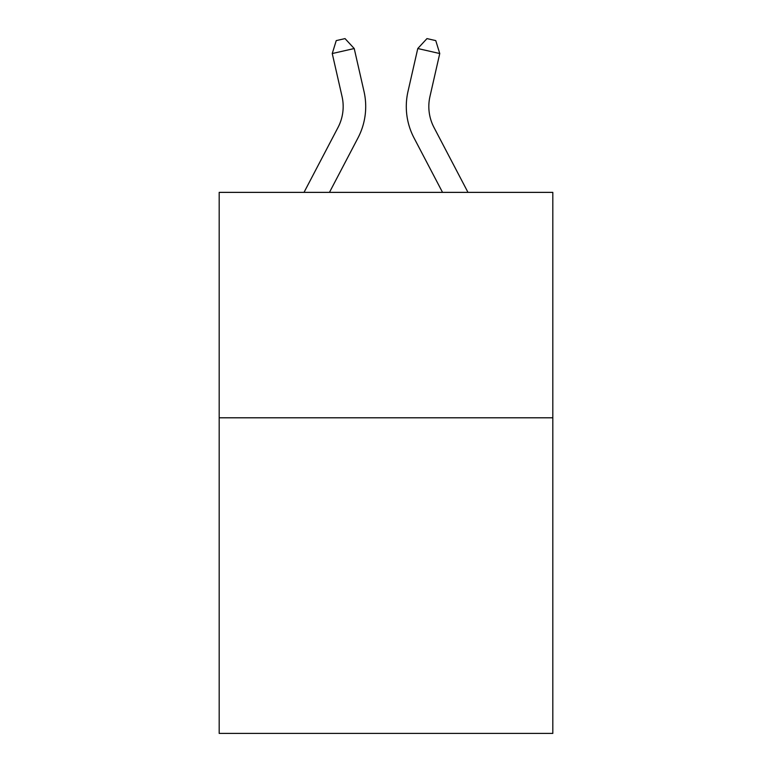 <?xml version="1.0" encoding="UTF-8"?>
<svg xmlns="http://www.w3.org/2000/svg" width="772" height="772" viewBox="0 0 772 772"><rect width="100%" height="100%" fill="white"/><g stroke="black" fill="none" stroke-linecap="round" stroke-linejoin="round"><path stroke-width="1.16" d="M552.82 417.797L552.82 733.4L219.18 733.4L219.18 192.373L552.82 192.373L552.82 417.797L219.18 417.797M364.017 91.501L354.223 48.53L364.017 91.501A67.627 67.627 0 0 1 357.986 137.908L329.461 192.373M467.986 192.373L433.98 127.448A45.085 45.085 0 0 1 429.956 96.51L439.75 53.538L417.777 48.53L407.983 91.501A67.627 67.627 0 0 0 414.014 137.908L442.539 192.373M439.75 53.538L435.765 40.607L426.974 38.6L417.777 48.53L407.983 91.501M433.98 127.448A45.085 45.085 0 0 1 429.956 96.51A45.085 45.085 0 0 0 433.98 127.448A45.085 45.085 0 0 1 429.956 96.51A45.085 45.085 0 0 0 433.98 127.448A45.085 45.085 0 0 1 429.956 96.51A45.085 45.085 0 0 0 433.98 127.448A45.085 45.085 0 0 1 429.956 96.51A45.085 45.085 0 0 0 433.98 127.448A45.085 45.085 0 0 1 429.956 96.51A45.085 45.085 0 0 0 433.98 127.448A45.085 45.085 0 0 1 429.956 96.51A45.085 45.085 0 0 0 433.98 127.448A45.085 45.085 0 0 1 429.956 96.51A45.085 45.085 0 0 0 433.98 127.448A45.085 45.085 0 0 1 429.956 96.51A45.085 45.085 0 0 0 433.98 127.448A45.085 45.085 0 0 1 429.956 96.51A45.085 45.085 0 0 0 433.98 127.448A45.085 45.085 0 0 1 429.956 96.51A45.085 45.085 0 0 0 433.98 127.448A45.085 45.085 0 0 1 429.956 96.51A45.085 45.085 0 0 0 433.98 127.448M304.014 192.373L338.02 127.448A45.085 45.085 0 0 0 342.044 96.51L332.25 53.538L336.235 40.607L345.026 38.6L354.223 48.53L332.25 53.538M338.02 127.448A45.085 45.085 0 0 0 342.044 96.51A45.085 45.085 0 0 1 338.02 127.448A45.085 45.085 0 0 0 342.044 96.51A45.085 45.085 0 0 1 338.02 127.448A45.085 45.085 0 0 0 342.044 96.51A45.085 45.085 0 0 1 338.02 127.448A45.085 45.085 0 0 0 342.044 96.51A45.085 45.085 0 0 1 338.02 127.448A45.085 45.085 0 0 0 342.044 96.51A45.085 45.085 0 0 1 338.02 127.448A45.085 45.085 0 0 0 342.044 96.51A45.085 45.085 0 0 1 338.02 127.448A45.085 45.085 0 0 0 342.044 96.51A45.085 45.085 0 0 1 338.02 127.448"/></g></svg>
